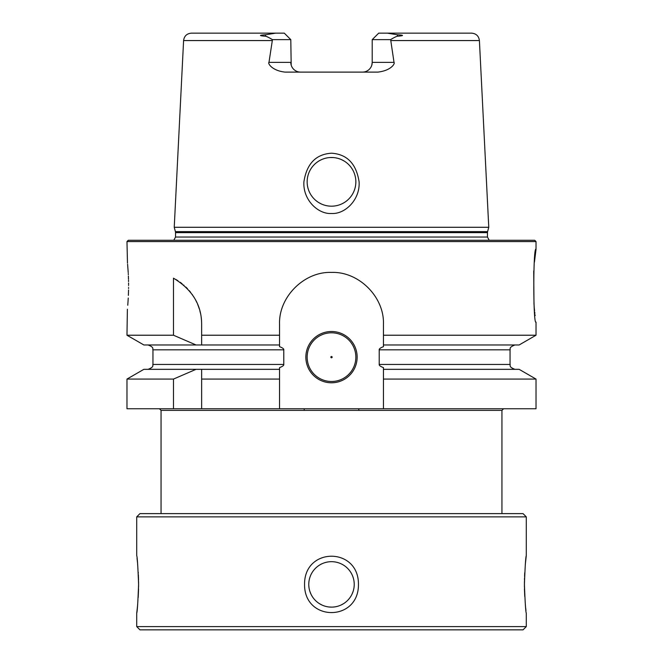 <?xml version="1.0" encoding="UTF-8"?>
<svg xmlns="http://www.w3.org/2000/svg" width="663" height="663" viewBox="0 0 663 663"><rect width="100%" height="100%" fill="white"/><g stroke="black" fill="none" stroke-linecap="round" stroke-linejoin="round"><path stroke-width="0.99" d="M136.711 516.875L526.289 516.875L523.041 513.626L139.959 513.626L136.711 516.875L136.711 555.577C137.291 556.787 137.912 566.393 138.584 584.401C137.912 602.402 137.291 612.007 136.711 613.217L136.711 626.601L526.289 626.601L526.289 613.217C525.709 612.007 525.088 602.402 524.416 584.401C525.088 566.393 525.709 556.787 526.289 555.577L525.336 564.271M526.289 516.875L526.289 555.577M304.557 584.401C304.176 546.834 358.824 546.834 358.443 584.401C358.824 621.96 304.176 621.96 304.557 584.401M354.224 584.401A22.724 22.724 0 0 1 331.5 607.126A22.724 22.724 0 0 1 308.776 584.401A22.724 22.724 0 0 1 331.5 561.677A22.724 22.724 0 0 1 354.224 584.401M354.183 583.026L354.059 581.658M353.785 579.968L353.561 578.948M353.188 577.614L352.749 576.338M352.733 576.304L352.202 575.02M351.589 573.768L350.893 572.559L351.589 573.768M350.13 571.382L349.5 570.528L350.13 571.382M349.285 570.255L348.373 569.177L349.285 570.255M344.81 565.987L344.122 565.506M342.953 564.768L341.743 564.114M340.517 563.542L339.257 563.044M334.111 561.826L332.809 561.71M330.191 561.71L328.889 561.826M327.588 562.017L326.685 562.191M321.257 564.114L320.328 564.611M318.878 565.506L317.734 566.318L318.878 565.506M316.931 566.956L315.596 568.166M314.627 569.177L313.715 570.255M313.5 570.528L312.87 571.382M312.107 572.559L311.411 573.768M310.798 575.02L310.267 576.304M310.243 576.362L309.812 577.614M309.439 578.948L309.149 580.299M308.941 581.658L308.817 583.026M308.817 585.81L308.95 587.219M309.165 588.611L309.472 589.995M309.87 591.363L310.914 594.015M311.56 595.291L312.281 596.534M313.093 597.728L313.972 598.863M314.925 599.949L315.953 600.968M317.03 601.921L318.174 602.808M319.367 603.612L321.878 604.987M323.196 605.551L324.538 606.032M325.898 606.421L327.282 606.728M328.682 606.952L331.5 607.126M332.909 607.084L334.318 606.952M335.718 606.728L337.102 606.421M338.462 606.032L339.804 605.551M341.122 604.987L343.633 603.612M344.826 602.808L345.97 601.921M347.047 600.968L348.075 599.949M349.028 598.863L349.907 597.728M350.719 596.534L351.44 595.291M352.086 594.015L353.13 591.363M353.528 589.995L353.835 588.611M354.05 587.219L354.183 585.81M314.063 569.832L314.477 569.351M346.069 566.956L347.404 568.166M352.285 575.219L352.675 576.155M136.711 613.217L137.125 609.852M137.15 609.604L137.655 604.631M138.194 597.496L138.484 590.973M138.492 590.849L138.542 588.711M138.567 587.161L138.567 581.633M138.542 580.158L138.492 578.061M138.484 577.829L138.376 574.829M138.294 573.039L138.26 572.368M137.556 563.086L137.034 558.213M524.723 572.824L524.557 576.487M524.508 577.945L524.458 580.001M524.433 581.584L524.433 587.161M524.458 588.661L524.508 590.849M524.516 590.973L524.74 596.393M525.336 604.532L525.56 606.91M525.651 607.789L525.966 610.582M526.289 626.601L523.041 629.85L139.959 629.85L136.711 626.601M213.453 629.85L449.547 629.85M316.11 200.707L317.304 201.618M318.555 202.464L321.215 203.906M322.608 204.502L324.033 205.016M325.492 205.431L326.975 205.762M328.475 205.994L329.983 206.143M307.151 181.836A24.349 24.349 0 0 0 331.5 206.185A24.349 24.349 0 0 0 355.849 181.836A24.349 24.349 0 0 0 331.5 157.487A24.349 24.349 0 0 0 307.151 181.836L307.201 180.319M307.193 183.261L307.317 184.679M307.524 186.088L307.814 187.488M308.187 188.864L308.602 190.124M308.643 190.223L309.173 191.557M309.787 192.858L310.475 194.118M311.237 195.345L312.074 196.521M312.977 197.64L313.947 198.718M333.017 206.143L334.525 205.994M336.025 205.762L337.508 205.431M338.967 205.016L340.392 204.502M341.785 203.906L343.011 203.292M343.136 203.226L344.445 202.464M345.696 201.618L346.89 200.707M349.053 198.718L350.023 197.64M350.926 196.521L351.763 195.345M352.525 194.118L353.213 192.858M353.827 191.557L354.357 190.223M354.374 190.182L354.813 188.864M355.186 187.488L355.476 186.088M355.683 184.679L355.807 183.261M359.097 181.836C360.241 199.546 345.183 214.364 331.5 213.494C317.826 214.364 302.759 199.555 303.903 181.836C306.696 163.761 315.895 154.214 331.5 153.203C347.105 154.222 356.304 163.769 359.097 181.836M183.593 40.551L174.236 227.285L488.764 227.285L479.407 40.551L390.78 40.551L394.021 62.372C395.264 63.317 391.452 70.518 377.91 72.11L285.09 72.11C272.045 70.759 267.521 63.242 268.979 62.372L272.46 39.639C268.44 37.236 266.004 36.092 265.159 36.208C258.736 35.678 258.951 35.197 265.822 34.749L275.609 33.15L191.375 33.15C186.825 33.556 184.231 36.026 183.593 40.551L272.22 40.551M355.799 180.319L355.849 181.836M355.426 177.311L355.095 175.819L355.426 177.311M354.672 174.352L354.158 172.919L354.672 174.352M351.216 167.548L350.271 166.33L351.216 167.548M349.252 165.178L348.166 164.084L349.252 165.178M347.006 163.065L345.788 162.128L347.006 163.065M344.52 161.258L341.826 159.791L344.52 161.258M340.426 159.186L338.984 158.672L340.426 159.186M337.517 158.242L336.033 157.918L337.517 158.242M333.017 157.537L329.983 157.537M326.967 157.918L325.483 158.242L326.967 157.918M324.016 158.672L322.574 159.186L324.016 158.672M317.212 162.128L315.994 163.065L317.212 162.128M314.834 164.084L313.748 165.178L314.834 164.084M312.729 166.33L311.784 167.548L312.729 166.33M308.842 172.919L308.328 174.352L308.842 172.919M307.905 175.819L307.574 177.311L307.905 175.819M275.609 33.15L284.294 33.15L290.792 39.639L291.19 65.123M291.413 65.786L291.687 66.441M292.002 67.079L292.375 67.692M292.789 68.281L293.253 68.844M293.767 69.375L294.322 69.872M294.902 70.319L295.98 70.974M296.187 71.09L296.875 71.397M297.579 71.645L298.143 71.811M299.038 71.994L300.53 72.11A9.738 9.738 0 0 1 290.792 62.372L268.979 62.372M371.81 65.123L372.208 62.372A9.738 9.738 0 0 1 362.47 72.11L363.962 71.994M364.252 71.944L364.7 71.853M364.841 71.819L365.421 71.645M366.125 71.397L366.813 71.09M367.012 70.982L368.098 70.319M368.678 69.872L369.233 69.375M369.747 68.844L370.211 68.281M370.625 67.692L370.998 67.079M371.313 66.441L371.587 65.786M393.805 34.086L389.637 33.283M362.47 72.11A9.738 9.738 0 0 0 372.208 62.372L372.208 39.639L378.706 33.15L471.625 33.15C476.175 33.556 478.769 36.026 479.407 40.551M387.391 33.15L397.178 34.749C404.032 35.164 404.256 35.653 397.841 36.208C396.971 36.1 394.535 37.244 390.54 39.639L390.78 40.551M290.792 39.639L272.46 39.639M390.54 39.639L372.208 39.639L378.706 33.15M126.973 241.572L128.274 240.271L534.726 240.271L536.027 241.572L126.973 241.572L127.478 263.12M536.027 241.572L536.027 249.363C533.077 245.244 533.077 326.204 536.027 322.085L536.027 335.221L383.446 335.221L383.446 346.666C380.413 347.835 378.996 348.895 379.211 349.84L510.054 349.84C510.783 349.169 508.073 347.603 514.927 344.975M173.491 379.079L126.973 379.079L126.973 408.764L173.491 408.764L173.491 379.079L196.066 369.324L279.554 369.324L279.554 367.625C282.595 366.457 284.004 365.404 283.789 364.451L283.789 349.84C284.004 348.895 282.595 347.835 279.554 346.666L279.554 324.356C278.501 297.057 304.16 271.358 331.5 272.418C358.84 271.358 384.499 297.057 383.446 324.356L383.446 335.221M536.027 249.363L534.428 262.167M533.715 270.968L533.988 304.342M534.096 305.742L534.262 307.615M534.345 308.477L534.569 310.69M534.726 312.116L534.875 313.491M535.033 314.759L535.132 315.621M379.211 349.84L379.211 364.451C378.996 365.404 380.413 366.457 383.446 367.625L383.446 369.324L519.129 369.324L536.027 379.079L383.446 379.079L383.446 369.324M383.446 379.079L383.446 408.764L173.491 408.764M279.554 369.324L279.554 408.764L279.554 379.079L201.643 379.079L201.643 408.764M305.85 357.15A25.65 25.65 0 0 1 331.5 331.5A25.65 25.65 0 0 1 357.15 357.15A25.65 25.65 0 0 1 331.5 382.791A25.65 25.65 0 0 1 305.85 357.15M307.151 357.15A24.349 24.349 0 0 1 331.5 332.801A24.349 24.349 0 0 1 355.849 357.15A24.349 24.349 0 0 1 331.5 381.498A24.349 24.349 0 0 1 307.151 357.15M330.854 357.15A0.646 0.646 0 0 1 331.5 356.495A0.646 0.646 0 0 1 332.146 357.15A0.646 0.646 0 0 1 331.5 357.796A0.646 0.646 0 0 1 330.854 357.15M536.027 379.079L536.027 408.764L383.446 408.764M279.554 335.221L201.643 335.221L201.643 324.356C201.66 304.947 192.278 289.557 173.491 278.178L173.491 335.221L126.973 335.221L127.387 309.223M128.589 285.728C126.807 321.232 126.807 321.232 128.589 285.728C126.807 250.224 126.807 250.224 128.589 285.728M127.76 305.237L128.257 298.019M128.382 295.391L128.547 289.996M128.572 288.463L128.581 287.527M128.589 284.742L128.572 283.026M128.547 281.576L128.523 280.225M128.498 279.239L128.382 276.023M128.324 274.681L128.266 273.595M128.216 272.634L127.661 265.15M127.661 265.101L127.586 264.264M173.491 335.221L196.066 344.975L143.871 344.975L126.973 335.221M536.027 335.221L519.129 344.975L383.446 344.975M279.554 344.975L201.643 344.975L201.643 335.221M201.444 319.856A51.946 51.946 0 0 0 201.204 317.618M200.425 313.168A51.946 51.946 0 0 0 199.886 310.964M199.248 308.784A51.946 51.946 0 0 0 198.593 306.82M198.519 306.621A51.946 51.946 0 0 0 197.69 304.491M196.762 302.386A51.946 51.946 0 0 0 195.742 300.314M194.615 298.275A51.946 51.946 0 0 0 193.397 296.278M192.676 295.184A51.946 51.946 0 0 0 192.079 294.322M190.662 292.424A51.946 51.946 0 0 0 189.146 290.568M187.538 288.77A51.946 51.946 0 0 0 185.822 287.038M184.007 285.363A51.946 51.946 0 0 0 183.56 284.966M182.101 283.764A51.946 51.946 0 0 0 180.096 282.239M177.991 280.797A51.946 51.946 0 0 0 175.786 279.438M196.066 344.975L201.643 344.975M201.643 369.324L201.643 379.079M126.973 379.079L143.871 369.324L196.066 369.324M265.822 34.749L265.159 36.208M290.792 62.372A9.738 9.738 0 0 0 300.53 72.11M397.841 36.208L397.178 34.749M372.208 62.372L394.021 62.372M175.405 231.636L175.538 232.647L487.462 232.647L487.595 231.636L175.405 231.636L174.236 227.285M487.462 232.647L487.462 237.031L175.538 237.031L173.797 240.271M161.059 513.626L161.059 410.389L501.941 410.389L503.565 408.764M283.789 364.451L152.946 364.451L152.946 349.84L283.789 349.84M379.211 364.451L510.054 364.451L510.054 349.84M304.226 408.764L304.226 410.389M358.774 408.764L358.774 410.389M487.595 231.636L488.764 227.285M175.538 232.647L175.538 237.031M487.462 237.031L489.203 240.271M161.059 410.389L159.435 408.764M152.946 349.84C152.266 349.161 154.819 347.487 148.073 344.975M152.946 364.451C152.266 365.131 154.819 366.805 148.073 369.324M510.054 364.451C510.783 365.131 508.073 366.697 514.927 369.324M501.941 513.626L501.941 410.389"/></g></svg>
